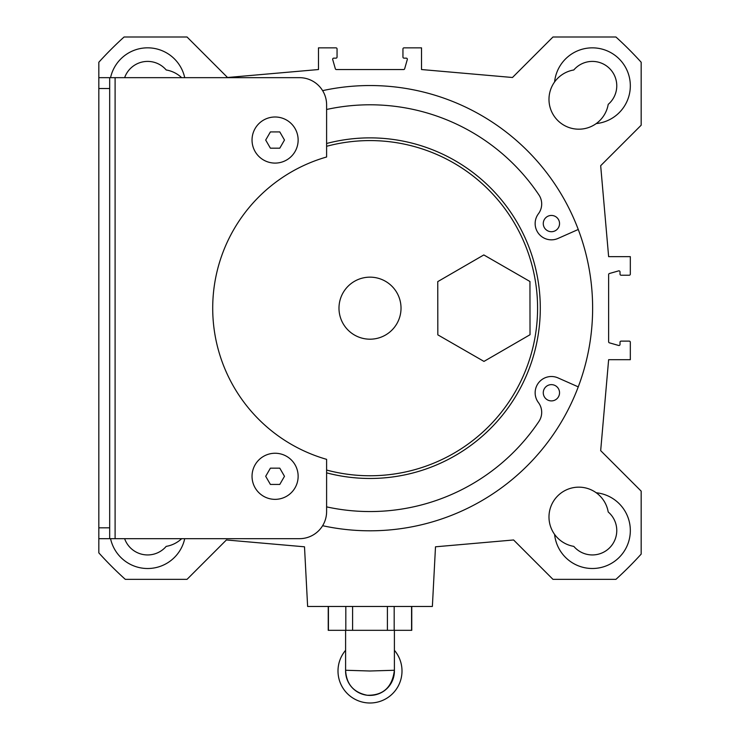 <?xml version="1.0" encoding="UTF-8"?>
<svg xmlns="http://www.w3.org/2000/svg" width="740" height="740" viewBox="0 0 740 740"><rect width="100%" height="100%" fill="white"/><g stroke="black" fill="none" stroke-linecap="round" stroke-linejoin="round"><path stroke-width="1.11" d="M401.025 308.173A31.024 31.024 0 0 1 354.488 335.035A31.024 31.024 0 0 1 354.488 281.311A31.024 31.024 0 0 1 401.025 308.173M284.484 140.045L279.785 148.185L270.396 148.185L265.697 140.045L270.396 131.914L279.785 131.914L284.484 140.045M284.484 476.301L279.785 484.432L270.396 484.432L265.697 476.301L270.396 468.161L279.785 468.161L284.484 476.301M298.137 140.045A23.051 23.051 0 0 0 263.56 120.084A23.051 23.051 0 0 0 263.56 160.006A23.051 23.051 0 0 0 298.137 140.045M298.137 476.301A23.051 23.051 0 0 0 263.56 456.339A23.051 23.051 0 0 0 263.56 496.263A23.051 23.051 0 0 0 298.137 476.301M115.098 538.674L299.496 538.674A27.121 27.121 0 0 0 326.608 511.553L326.608 459.346A157.278 157.278 0 0 1 326.608 156.991L326.608 104.793A27.121 27.121 0 0 0 299.496 77.672L115.098 77.672L115.098 538.674L109.677 538.674L109.677 77.672L98.827 77.672L98.827 538.674L109.677 538.674M109.677 77.672L115.098 77.672M326.608 146.298A167.582 167.582 0 0 1 537.582 308.173A167.582 167.582 0 0 1 326.608 470.048M110.556 77.672A37.962 37.962 0 0 1 184.722 77.672M322.621 90.641A222.629 222.629 0 0 1 592.629 308.173A222.629 222.629 0 0 1 322.621 525.705M184.722 538.674A37.962 37.962 0 0 1 110.556 538.674M98.827 77.672L98.827 62.243A366.087 366.087 0 0 1 124.07 37L187.035 37L227.531 77.497L318.478 69.542L318.478 47.85L335.969 47.85A1.082 1.082 0 0 1 337.052 48.933L337.052 57.063A1.082 1.082 0 0 1 335.969 58.155L333.749 58.155A1.082 1.082 0 0 0 332.704 59.533L335.34 68.755A1.082 1.082 0 0 0 336.376 69.542L403.624 69.542A1.082 1.082 0 0 0 404.66 68.755L407.296 59.533A1.082 1.082 0 0 0 406.251 58.155L404.031 58.155A1.082 1.082 0 0 1 402.949 57.063L402.949 48.933A1.082 1.082 0 0 1 404.031 47.85L421.523 47.85L421.523 69.542L512.469 77.497L552.965 37L615.93 37A366.087 366.087 0 0 1 641.173 62.243L641.173 125.208L600.677 165.704L608.632 256.65L630.323 256.65L630.323 274.142A1.082 1.082 0 0 1 629.24 275.225L621.11 275.225A1.082 1.082 0 0 1 620.018 274.142L620.018 271.922A1.082 1.082 0 0 0 618.64 270.877L609.418 273.513A1.082 1.082 0 0 0 608.632 274.549L608.632 341.797A1.082 1.082 0 0 0 609.418 342.833L618.64 345.469A1.082 1.082 0 0 0 620.018 344.424L620.018 342.204A1.082 1.082 0 0 1 621.11 341.121L629.24 341.121A1.082 1.082 0 0 1 630.323 342.204L630.323 359.696L608.632 359.696L600.677 450.642L641.173 491.138L641.173 554.103A366.087 366.087 0 0 1 615.93 579.346L552.965 579.346L513.597 539.969L435.499 546.804L432.373 606.467L307.627 606.467L304.501 546.804L226.403 539.969L187.035 579.346L125.301 579.346A365.255 365.255 0 0 1 98.827 552.873L98.827 538.674M596.227 492.766A37.962 37.962 0 0 1 630.304 531.829A37.962 37.962 0 0 1 593.656 568.477A37.962 37.962 0 0 1 554.593 534.4A29.831 29.831 0 0 1 596.227 492.766A29.831 29.831 0 0 1 608.206 511.978A24.401 24.401 0 0 1 609.621 547.794A24.401 24.401 0 0 1 573.805 546.379A29.831 29.831 0 0 1 554.593 534.4M554.593 81.946A37.962 37.962 0 0 1 593.656 47.869A37.962 37.962 0 0 1 630.304 84.517A37.962 37.962 0 0 1 596.227 123.58A29.831 29.831 0 0 1 554.593 81.946A29.831 29.831 0 0 1 573.805 69.967A24.401 24.401 0 0 1 609.621 68.552A24.401 24.401 0 0 1 608.206 104.368A29.831 29.831 0 0 1 596.227 123.58M437.83 334.85L437.756 281.616L483.821 254.939L529.951 281.496L530.025 334.73L483.969 361.407L437.83 334.85M370 670.995L394.392 670.264A24.401 24.401 0 0 1 370 695.406A24.401 24.401 0 0 1 345.608 670.264L369.991 671.004M394.401 650.303A31.996 31.996 0 0 1 370 703A31.996 31.996 0 0 1 345.599 650.303M345.821 606.467L345.821 630.323L411.764 630.323L411.764 606.467M352.601 606.467L352.601 630.323M387.399 606.467L387.399 630.323M394.18 606.467L394.18 630.323M411.579 606.467L411.579 630.323M328.236 606.467L328.236 630.323L345.821 630.323M328.421 606.467L328.421 630.323M326.608 472.851A170.292 170.292 0 0 0 540.293 308.173A170.292 170.292 0 0 0 326.608 143.495M124.625 538.674A24.401 24.401 0 0 0 166.195 546.379A29.831 29.831 0 0 0 181.67 538.674M181.67 77.672A29.831 29.831 0 0 0 166.195 69.967A24.401 24.401 0 0 0 124.625 77.672M559.542 392.774A8.131 8.131 0 0 1 547.341 399.813A8.131 8.131 0 0 1 547.341 385.725A8.131 8.131 0 0 1 559.542 392.774M559.542 223.572A8.131 8.131 0 0 1 547.341 230.621A8.131 8.131 0 0 1 547.341 216.533A8.131 8.131 0 0 1 559.542 223.572M326.608 506.872A203.38 203.38 0 0 0 538.933 421.421A16.271 16.271 0 0 0 538.415 402.56A16.271 16.271 0 0 1 557.997 377.9L578.255 386.872M578.255 229.474L557.997 238.446A16.271 16.271 0 0 1 538.415 213.786A16.271 16.271 0 0 0 538.933 194.925A203.38 203.38 0 0 0 326.608 109.474M98.827 88.523L109.677 88.523M109.677 527.824L98.827 527.824M394.401 630.323L394.401 670.264C392.265 687.275 383.181 695.609 367.142 695.249C353.517 692.455 346.339 684.13 345.599 670.264L345.599 630.323"/></g></svg>
